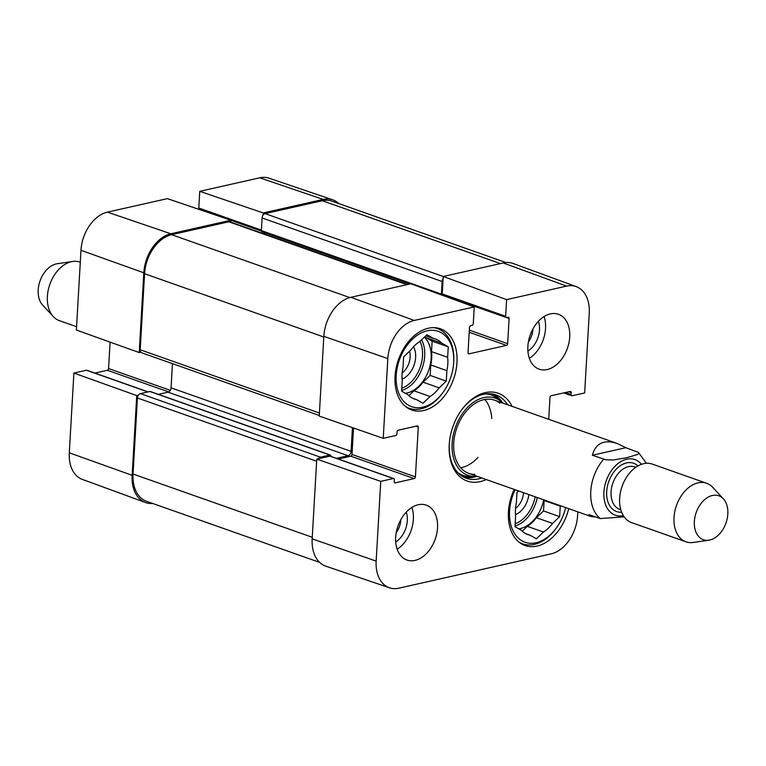 <?xml version="1.0" encoding="UTF-8"?>
<svg xmlns="http://www.w3.org/2000/svg" width="766" height="766" viewBox="0 0 766 766"><rect width="100%" height="100%" fill="white"/><g stroke="black" fill="none" stroke-linecap="round" stroke-linejoin="round"><path stroke-width="1.15" d="M318.397 458.738A3.878 2.633 -70.6 0 1 320.456 457.178L329.935 455.042A1.551 1.053 -70.6 0 1 330.366 455.061L150.347 391.522A1.551 1.053 109.4 0 0 149.916 391.503L140.427 393.638A3.878 2.633 109.4 0 0 137.42 397.985L133.035 474.02A34.92 23.698 109.4 0 0 146.526 501.28L319.623 562.378M172.455 363.649L171.057 387.835A3.878 2.633 -70.6 0 1 168.051 392.173L158.371 394.356M407.522 284.531L229.905 221.843A3.878 2.633 109.4 0 0 228.823 221.795L171.622 234.683A34.92 23.698 109.4 0 0 144.583 273.73L140.197 349.765A3.878 2.633 109.4 0 0 141.7 352.791L319.278 415.469M264.825 232.787L264.749 234.137M505.886 262.546L332.004 201.18A34.92 23.698 109.4 0 0 322.304 200.721L265.103 213.618A3.878 2.633 109.4 0 0 262.096 217.956L261.369 230.566A1.551 1.053 109.4 0 0 261.972 231.782L409.915 283.995M330.366 455.061A1.551 1.053 -70.6 0 1 330.969 456.277L330.96 456.412M336.437 458.336L348.08 455.713A3.878 2.633 109.4 0 0 351.087 451.375L352.446 427.639M443.035 295.197L442.48 295.322M441.609 295.006A1.551 1.053 -70.6 0 1 441.398 294.106L442.126 281.495A3.878 2.633 -70.6 0 1 443.112 278.661M80.286 262.211L80.037 262.116A31.033 21.065 109.4 0 0 72.751 261.465L57.23 263.734A23.277 15.799 109.4 0 0 40.043 280.921A23.277 15.799 109.4 0 0 42.637 305.079L53.294 316.588A31.033 21.065 109.4 0 0 59.375 320.657L76.571 326.718M72.751 261.465A31.033 21.065 109.4 0 0 49.838 284.377A31.033 21.065 109.4 0 0 53.294 316.588M592.348 455.253C595.651 443.255 603.886 439.32 617.07 443.428L625.832 447.708L638.337 452.313L638.787 453.261L637.59 454.468L626.732 457.704L613.135 459.983L605.695 459.744L592.348 455.253L625.832 447.708M595.728 517.002L591.247 516.6L588.93 514.599L600.209 518.582L624.156 516.858M709.814 540.011A23.277 15.799 -70.6 0 1 708.809 540.202A23.277 15.799 -70.6 0 1 696.198 512.502A23.277 15.799 -70.6 0 1 723.401 498.858A23.277 15.799 -70.6 0 1 726.216 522.355A23.277 15.799 -70.6 0 1 709.814 540.011M708.809 540.202L693.287 542.472A31.033 21.065 -70.6 0 1 686.001 541.811A31.033 21.065 -70.6 0 1 676.464 505.541A31.033 21.065 -70.6 0 1 706.664 483.279A31.033 21.065 -70.6 0 1 712.744 487.339L723.401 498.858M686.001 541.811L631.634 522.623A31.033 21.065 -70.6 0 1 622.097 486.343A31.033 21.065 -70.6 0 1 652.287 464.091L706.664 483.279M230.738 222.14L230.844 220.244L167.39 198.624L107.393 212.144A34.116 23.152 109.4 0 0 80.976 250.29L76.38 330.041L139.211 352.551L143.816 272.801A34.92 23.698 -70.6 0 1 170.847 233.764L230.844 220.244M139.211 352.551L140.848 352.178M138.368 395.208L136.731 395.572L73.9 373.061L69.294 452.811A34.116 23.152 109.4 0 0 82.307 479.382L145.444 502.515A34.92 23.698 -70.6 0 1 132.135 475.313L136.731 395.572M152.673 503.453A34.92 23.698 -70.6 0 1 145.444 502.515M199.83 209.233A1.551 1.053 -70.6 0 1 199.399 209.214A1.551 1.053 -70.6 0 1 198.796 207.998L199.754 191.328L263.217 212.948L323.204 199.428A34.92 23.698 -70.6 0 1 332.722 199.821A34.92 23.698 -70.6 0 1 338.926 203.622M263.217 212.948L263.092 215.122M332.722 199.821L269.048 178.191A34.116 23.152 109.4 0 0 259.751 177.808L199.754 191.328M73.9 373.061L86.434 370.237A1.551 1.053 -70.6 0 1 86.864 370.256L148.173 391.895M94.898 373.09L107.364 370.275A1.551 1.053 109.4 0 0 108.571 368.542L110.093 342.115M532.954 328.92A16.038 10.887 -70.6 0 1 528.435 341.722M400.762 519.788A16.038 10.887 -70.6 0 1 396.242 532.6M409.551 351.259A16.038 10.887 -70.6 0 1 402.15 372.927M523.513 492.691A16.038 10.887 -70.6 0 1 515.518 508.452M565.653 507.571A39.956 27.116 -70.6 0 1 556.863 527.276L556.327 528.033A42.293 28.696 -70.6 0 1 534.371 544.396A42.293 28.696 -70.6 0 1 522.623 543.841A42.293 28.696 -70.6 0 1 519.051 542.156M443.495 391.752A39.956 27.116 -70.6 0 1 422.746 407.215A39.956 27.116 -70.6 0 1 396.214 375.35A39.956 27.116 -70.6 0 1 427.351 330.759A39.956 27.116 -70.6 0 1 453.663 362.94A39.956 27.116 -70.6 0 1 443.495 391.752L442.959 392.508A42.293 28.696 -70.6 0 1 421.003 408.872A42.293 28.696 -70.6 0 1 409.255 408.316A42.293 28.696 -70.6 0 1 405.683 406.631M433.575 327.628A42.293 28.696 -70.6 0 1 437.405 328.557A42.293 28.696 -70.6 0 1 453.721 362.021L453.663 362.94M464.005 477.285A44.227 30.018 109.4 0 0 473.819 477.161A44.227 30.018 109.4 0 0 476.845 476.289M502.707 403.012A44.227 30.018 109.4 0 0 493.342 394.174M502.802 403.098A40.924 27.777 109.4 0 0 500.84 401.317A40.924 27.777 109.4 0 0 483.806 397.621A40.924 27.777 109.4 0 0 452.419 440.019A40.924 27.777 109.4 0 0 474.336 476.423A40.924 27.777 109.4 0 0 476.979 476.27M499.911 403.184A38.798 26.331 109.4 0 0 483.767 399.68A38.798 26.331 109.4 0 0 454.008 439.875A38.798 26.331 109.4 0 0 474.786 474.393M460.692 467.796A38.798 26.331 109.4 0 0 478.022 457.388M491.762 418.456A38.798 26.331 109.4 0 0 484.811 399.469M515.461 514.647A19.916 13.52 109.4 0 0 528.846 494.577M522.268 531.154L527.324 526.347L543.448 532.035L536.334 538.795L529.823 535.099L525.735 533.653M529.823 535.099A31.818 21.592 -70.6 0 1 527.726 534.534A31.818 21.592 -70.6 0 1 521.512 530.388L515.001 526.692L515.604 516.236A31.818 21.592 -70.6 0 1 516.37 502.889L516.973 492.433L518.544 490.939M552.535 523.398L536.411 517.701L543.525 510.941L544.128 500.485L560.252 506.182L559.649 516.629L552.535 523.398A31.818 21.592 -70.6 0 1 543.448 532.035M559.649 516.629L543.525 510.941M556.863 527.276A39.956 27.116 -70.6 0 1 536.114 542.74A39.956 27.116 -70.6 0 1 512.1 528.703A39.956 27.116 -70.6 0 1 515.125 489.733M560.358 505.694A31.818 21.592 -70.6 0 1 560.252 506.182M544.233 500.007A31.818 21.592 -70.6 0 1 544.128 500.485M536.411 517.701A31.818 21.592 -70.6 0 1 527.324 526.347M543.726 499.825A31.033 21.065 -70.6 0 1 520.478 528.511A31.033 21.065 -70.6 0 1 518.745 528.818M402.093 379.113A19.916 13.52 109.4 0 0 413.496 346.787M408.9 395.629L413.966 390.813L430.08 396.51L422.966 403.27L416.455 399.574L412.367 398.129M416.455 399.574A31.818 21.592 -70.6 0 1 414.358 399.009A31.818 21.592 -70.6 0 1 408.144 394.863L401.633 391.167L402.236 380.712A31.818 21.592 -70.6 0 1 403.012 367.364L403.615 356.908L410.72 350.148A31.818 21.592 -70.6 0 1 419.806 341.512L426.921 334.742L433.432 338.438L425.848 335.767M439.167 387.874L423.043 382.177L430.157 375.417L430.76 364.961L446.884 370.648L446.281 381.104L439.167 387.874A31.818 21.592 -70.6 0 1 430.08 396.51M446.281 381.104L430.157 375.417M447.65 357.301L431.536 351.613L432.139 341.157L425.628 337.461L441.743 343.149L448.254 346.845L447.65 357.301A31.818 21.592 -70.6 0 1 446.884 370.648M448.254 346.845L432.139 341.157M433.432 338.438A31.818 21.592 -70.6 0 1 435.538 339.012A31.818 21.592 -70.6 0 1 441.743 343.149M424.871 336.695A31.818 21.592 -70.6 0 1 425.628 337.461M431.536 351.613A31.818 21.592 -70.6 0 1 430.76 364.961M423.043 382.177A31.818 21.592 -70.6 0 1 413.966 390.813M424.326 337.212A31.033 21.065 -70.6 0 1 429.257 368.599A31.033 21.065 -70.6 0 1 407.11 392.987A31.033 21.065 -70.6 0 1 405.377 393.293M577.803 511.86L577.583 515.71A34.116 23.152 -70.6 0 1 551.166 553.856L398.808 588.192A34.116 23.152 -70.6 0 1 389.511 587.809A34.116 23.152 -70.6 0 1 376.154 561.105L380.75 481.364L316.76 459.112L312.164 538.852A34.92 23.698 109.4 0 0 325.837 566.179L389.511 587.809M395.716 541.974A20.692 14.047 109.4 0 0 406.239 512.157M397.152 549.184A29.098 19.744 109.4 0 0 411.888 507.446M527.898 351.106A20.692 14.047 109.4 0 0 538.421 321.289M529.344 358.316A29.098 19.744 109.4 0 0 544.071 316.578M443.265 295.149A1.551 1.053 -70.6 0 1 442.834 295.13A1.551 1.053 -70.6 0 1 442.231 293.914L443.236 276.488L506.604 299.63L505.646 316.301A1.551 1.053 109.4 0 0 506.249 317.507A1.551 1.053 109.4 0 0 506.68 317.526L508.069 317.21A1.551 1.053 -70.6 0 1 508.5 317.239A1.551 1.053 -70.6 0 1 509.103 318.445L507.647 343.666A1.551 1.053 -70.6 0 1 506.45 345.399L469.06 353.835A1.551 1.053 -70.6 0 1 468.629 353.806A1.551 1.053 -70.6 0 1 468.026 352.599L469.481 327.379A1.551 1.053 -70.6 0 1 470.678 325.646L472.076 325.33A1.551 1.053 109.4 0 0 473.273 323.597L474.24 306.927L410.873 283.774L350.876 297.304A34.92 23.698 109.4 0 0 323.836 336.341L319.24 416.082L383.23 438.334L387.826 358.593A34.116 23.152 -70.6 0 1 414.243 320.447L474.24 306.927M506.604 299.63L566.601 286.111A34.116 23.152 -70.6 0 1 576.252 286.618L513.105 263.485A34.92 23.698 109.4 0 0 503.233 262.958L443.236 276.488L265.103 213.618M316.76 459.112L329.878 456.153A1.551 1.053 -70.6 0 1 330.309 456.172L393.714 478.559A1.551 1.053 109.4 0 0 393.284 478.539L380.75 481.364M338.333 459.006L350.799 456.201A1.551 1.053 109.4 0 0 352.006 454.458L353.528 428.012M568.736 508.653A43.068 29.223 -70.6 0 1 525.055 545.526A43.068 29.223 -70.6 0 1 514.197 489.407M428.395 328.221A43.068 29.223 -70.6 0 1 440.354 328.777A43.068 29.223 -70.6 0 1 453.577 379.113A43.068 29.223 -70.6 0 1 411.687 409.992A43.068 29.223 -70.6 0 1 396.146 367.986A43.068 29.223 -70.6 0 1 428.395 328.221M550.4 313.897A29.098 19.744 -70.6 0 1 558.481 314.28A29.098 19.744 -70.6 0 1 567.415 348.291A29.098 19.744 -70.6 0 1 539.111 369.155A29.098 19.744 -70.6 0 1 528.617 340.765A29.098 19.744 -70.6 0 1 550.4 313.897M418.217 504.765A29.098 19.744 -70.6 0 1 426.298 505.148A29.098 19.744 -70.6 0 1 435.232 539.159A29.098 19.744 -70.6 0 1 406.928 560.023A29.098 19.744 -70.6 0 1 396.424 531.633A29.098 19.744 -70.6 0 1 418.217 504.765M481.766 477.965A44.227 30.018 -70.6 0 1 478.654 478.865A44.227 30.018 -70.6 0 1 466.37 478.29A44.227 30.018 -70.6 0 1 449.278 443.744M460.826 411.036A44.227 30.018 -70.6 0 1 495.813 394.873A44.227 30.018 -70.6 0 1 507.59 404.793M512.09 406.382A46.554 31.598 109.4 0 0 461.094 410.653A46.554 31.598 109.4 0 0 449.249 444.213A46.554 31.598 109.4 0 0 480.138 481.661A46.554 31.598 109.4 0 0 486.257 479.545M383.23 438.334L395.763 435.509A1.551 1.053 109.4 0 0 396.97 433.776L397.075 431.919A1.551 1.053 -70.6 0 1 398.282 430.186L417.25 425.906A1.551 1.053 -70.6 0 1 417.681 425.934A1.551 1.053 -70.6 0 1 418.284 427.141L415.421 476.845A1.551 1.053 -70.6 0 1 414.215 478.578L395.237 482.858A1.551 1.053 -70.6 0 1 394.806 482.839A1.551 1.053 -70.6 0 1 394.212 481.623L394.318 479.765A1.551 1.053 109.4 0 0 393.714 478.559M548.734 419.308L549.988 397.458A1.551 1.053 -70.6 0 1 551.194 395.725L570.163 391.445A1.551 1.053 -70.6 0 1 570.593 391.464A1.551 1.053 -70.6 0 1 571.197 392.68L571.091 394.528A1.551 1.053 109.4 0 0 571.695 395.744A1.551 1.053 109.4 0 0 572.125 395.763L584.659 392.939L589.255 313.189A34.116 23.152 -70.6 0 0 576.252 286.618M312.25 537.272L133.035 474.02M316.636 461.237L137.42 397.985M320.456 457.178L140.427 393.638M329.935 455.042L149.916 391.503M348.08 455.713L168.051 392.173M351.087 451.375L171.057 387.835M319.422 413.018L140.197 349.765M323.798 336.983L144.583 273.73M349.803 297.572L171.622 234.683M406.957 284.665L228.823 221.795M441.398 294.106L261.369 230.566M442.126 281.495L262.096 217.956M500.428 263.59L322.304 200.721M600.209 518.582A38.798 26.331 -70.6 0 1 603.637 459.236M623.342 515.633A29.481 20.012 -70.6 0 1 606.241 480.751A29.481 20.012 -70.6 0 1 641.448 464.33M620.795 509.744L619.771 509.39A22.501 15.272 -70.6 0 1 612.857 483.087A22.501 15.272 -70.6 0 1 634.755 466.954L635.77 467.308M621.628 512.205A25.604 17.379 -70.6 0 1 608.721 481.632A25.604 17.379 -70.6 0 1 637.963 465.929M261.397 230.097L198.796 207.998M170.291 390.325L108.571 368.542M168.702 391.924L107.364 370.275M147.953 391.943L86.434 370.237M323.204 199.428L259.751 177.808M143.816 272.801L80.976 250.29M170.847 233.764L107.393 212.144M132.135 475.313L69.294 452.811M462.932 476.701A43.921 29.807 109.4 0 0 475.638 476.395M501.835 402.169A43.921 29.807 109.4 0 0 492.136 393.944M457.934 472.737A42.57 28.888 109.4 0 0 469.481 476.404L474.336 476.423M500.84 401.317L497.048 398.291A42.57 28.888 109.4 0 0 485.759 393.896M535.185 496.818A29.481 20.012 -70.6 0 1 515.173 523.753M537.272 497.555A31.033 21.065 -70.6 0 1 515.039 525.983M419.988 341.339A29.481 20.012 -70.6 0 1 401.805 388.228M421.597 339.807A31.033 21.065 -70.6 0 1 421.673 369.566A31.033 21.065 -70.6 0 1 401.671 390.459M469.194 332.252L506.45 345.399M469.319 330.136L507.647 343.666M468.275 353.557L469.06 353.835M442.231 293.914L505.646 316.301M506.556 317.545L509.103 318.445M415.756 426.25L418.284 427.141M352.006 454.458L415.421 476.845M350.799 456.201L414.215 478.578M394.461 482.58L395.237 482.858M329.878 456.153L393.284 478.539M568.669 391.78L571.197 392.68M565.394 392.518L571.091 394.528M350.876 297.304L414.243 320.447M312.164 538.852L376.154 561.105M503.233 262.958L566.601 286.111M323.836 336.341L387.826 358.593M617.07 443.428L494.539 400.187M591.247 516.6L468.715 473.359M638.337 452.313L646.427 463.286M261.417 231.102L230.844 220.311M225.319 218.358L199.399 209.214M522.623 543.841L520.104 542.95M437.405 328.557L434.887 327.676M409.255 408.316L406.736 407.426M442.834 295.13L506.249 317.507M563.661 392.91L571.695 395.744"/></g></svg>
